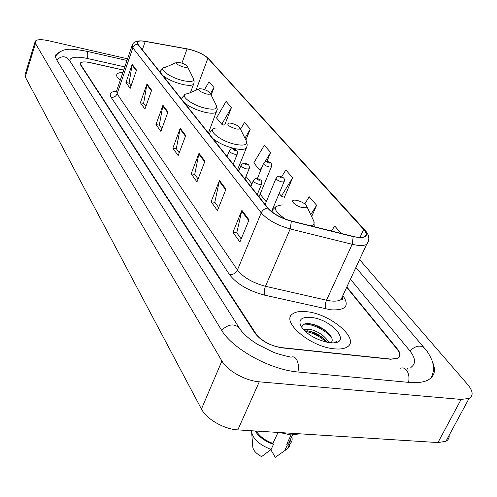 <?xml version="1.0" encoding="UTF-8"?>
<svg xmlns="http://www.w3.org/2000/svg" width="497" height="497" viewBox="0 0 497 497"><rect width="100%" height="100%" fill="white"/><g stroke="black" fill="none" stroke-linecap="round" stroke-linejoin="round"><path stroke-width="0.75" d="M123.716 70.089L90.355 62.641C85.192 61.56 81.999 61.69 80.763 63.038L80.986 65.02L255.8 333.524C261.801 341.147 270.579 345.931 282.141 347.881L390.592 359.25L397.668 358.331C400.539 356.411 400.333 353.342 397.041 349.124L346.67 287.341M410.802 367.407C416.157 363.885 415.753 358.25 409.59 350.509L350.447 279.208M124.803 66.896L87.59 58.528C78.24 56.552 72.444 56.795 70.207 59.249L69.847 60.92M127.567 58.814L48.706 40.76C41.381 39.195 36.896 39.35 35.256 41.232L35.455 43.438L221.91 361.002C227.235 370.65 245.369 380.826 259.266 381.814L461.11 399.426L469.05 398.439C473.566 395.736 473.101 391.089 467.658 384.492L359.567 259.583M35.02 42.003L25.111 74.507L25.248 76.867L201.44 409.037C206.417 419.058 224.072 429.246 237.827 429.886L437.956 442.56L445.915 441.286C448.288 439.969 449.381 437.95 449.182 435.235M59.646 51.924L55.695 54.925L55.509 57.087L56.534 59.609L221.277 329.716C232.006 348.658 270.175 369.892 298.38 372.036L409.05 382.41C417.269 383.137 423.637 382.317 428.159 379.95C434.633 376.198 436.105 370.284 432.576 362.214M408.18 370.147L407.658 368.6M325.255 330.368L323.081 329.188M122.902 72.456C119.876 72.469 117.919 73.022 117.037 74.128C116 75.65 117.056 77.718 120.206 80.346C117.056 77.718 116 75.65 117.037 74.128C117.919 73.022 119.876 72.469 122.902 72.456M306.904 311.731C300.642 310.992 295.982 311.656 292.913 313.731C280.041 320.863 309.873 346.918 334.239 348.826C339.898 349.397 344.179 348.795 347.08 347.036C360.735 339.532 330.648 313.88 306.904 311.731C300.642 310.992 295.982 311.656 292.913 313.731C280.041 320.863 309.873 346.918 334.239 348.826C339.898 349.397 344.179 348.795 347.08 347.036C360.735 339.532 330.648 313.88 306.904 311.731M189.357 49.365C197.781 51.645 203.963 54.602 207.901 58.242L363.667 229.44C366.531 232.695 366.867 235.05 364.686 236.51C362.4 237.746 358.523 237.709 353.063 236.398L291.23 220.935C280.83 217.984 273.101 213.716 268.051 208.131L137.967 44.27L137.545 41.91C138.576 40.891 141.142 40.729 145.242 41.431L189.357 49.365M189.233 49.228L145.062 41.276C138.222 40.238 135.737 41.208 137.607 44.183L267.603 208.05C272.772 213.778 280.693 218.152 291.366 221.184L353.218 236.647C365.624 238.939 369.246 236.56 364.077 229.515L208.237 58.323C204.199 54.595 197.868 51.564 189.233 49.228M284.011 197.166L284.29 197.502L292.646 177.746L285.843 169.943L281.656 176.808M123.691 70.158L89.988 62.628C84.825 61.547 81.626 61.684 80.39 63.032L80.613 65.014L255.06 333.257C261.055 340.874 269.834 345.657 281.401 347.608L390.971 359.107L398.041 358.188C400.911 356.268 400.7 353.205 397.407 348.987L346.831 286.993M225.992 189.164L217.444 210.598L211.107 201.72L219.481 180.504L225.992 189.164M249.047 219.842L239.889 242.02L232.938 232.285L241.902 210.33L249.047 219.842M167.974 111.974L160.891 131.413L155.971 124.53L162.935 105.265L167.974 111.974M151.635 90.23L144.938 109.079L140.39 102.711L146.975 84.03L151.635 90.23M136.513 70.108L130.171 88.398L125.952 82.49L132.19 64.361L136.513 70.108M204.957 161.177L196.955 181.908L191.152 173.782L198.999 153.256L204.957 161.177M185.692 135.538L178.174 155.611L172.838 148.143L180.218 128.263L185.692 135.538M311.669 216.58L316.62 205.255L309.209 196.75L304.767 203.9M341.172 233.422L334.692 225.992L331.499 231.006M245.891 140.129L250.277 129.133L244.481 122.486L240.523 129.232M224.806 124.691L231.459 107.551L226.092 101.382L216.53 117.944L221.768 124.262L223.799 125.107M211.138 95.082L214.002 87.515L209.007 81.788L204.547 89.634M266.895 161.5L270.604 152.461L264.336 145.267L253.805 162.892L259.912 170.26L260.639 170.552M172.838 148.143L176.392 148.82M179.231 152.778L176.298 148.696L180.218 128.263M191.152 173.782L194.824 174.447M198.086 178.982L194.731 174.323L198.999 153.256M125.952 82.49L129.183 83.192M131.065 85.813L129.096 83.08L132.19 64.361M140.39 102.711L143.72 103.407M145.882 106.414L143.639 103.289L146.975 84.03M155.971 124.53L159.413 125.219M161.892 128.667L159.326 125.101L162.935 105.265M232.938 232.285L236.87 232.907M241.182 238.895L236.777 232.77L241.902 210.33M211.107 201.72L214.909 202.366M218.649 207.572L214.816 202.236L219.481 180.504M270.604 152.461L264.92 161.923M262.571 165.836L259.912 170.26M250.277 129.133L244.934 138.191M231.459 107.551L221.768 124.262M214.002 87.515L210.461 93.722M292.646 177.746L281.377 196.141L279.152 193.463M281.377 196.141L284.371 197.303M316.62 205.255L310.743 214.642M183.673 67.052C186.369 67.604 187.58 67.387 187.307 66.405C186.164 64.871 183.673 63.579 179.833 62.523L177.069 62.231C175.261 63.411 177.46 65.02 183.673 67.052M206.479 93.97C209.243 94.505 210.473 94.231 210.175 93.156C208.939 91.448 206.292 90.05 202.236 88.957L199.626 88.683C197.446 89.982 199.732 91.74 206.479 93.97M236.094 128.916C238.933 129.419 240.181 129.077 239.852 127.878C238.485 125.921 235.634 124.374 231.285 123.237L228.943 122.995C226.216 124.436 228.601 126.406 236.094 128.916M302.785 207.622C305.736 208.044 307.028 207.522 306.649 206.062C304.984 203.466 301.629 201.546 296.591 200.303L295.15 200.142C288.707 199.664 295.64 206.522 302.785 207.622M279.786 432.545L291.049 434.95L300.039 433.825M303.829 330.045L304.046 329.567L310.159 329.349C318.707 331.598 324.945 335.991 328.877 342.539M304.624 330.847L309.37 331.07C316.651 332.928 322.491 336.637 326.889 342.203M331.033 342.75L331.449 342.184C335.568 336.985 321.82 325.703 311.302 323.976C304.704 322.907 301.611 324.218 302.021 327.914M311.116 317.446C301.878 316.732 298.386 319.465 300.635 325.647C305.767 333.686 314.781 339.252 327.672 342.352L329.679 342.638C353.51 345.577 333.369 319.441 311.116 317.446M334.562 342.669L336.717 341.408L334.083 342.719M256.315 431.054C259.639 436.422 265.174 440.541 272.921 443.417L278.022 432.433M251.718 433.278L252.706 445.759C252.613 449.679 255.576 453.301 261.577 456.613L271.107 449.462L273.48 444.361L272.921 443.417M251.389 430.744C252.389 438.466 258.962 444.703 271.107 449.462M255.203 430.986C258.875 436.875 264.963 441.336 273.48 444.361M291.08 434.95L286.726 444.212L289.838 442.019L290.708 440.33L290.956 438.373M270.822 449.692L275.27 457.315L288.024 448.362L289.372 446.318L289.788 443.852M289.602 442.305L289.428 441.616M286.726 444.212L287.291 445.15L289.757 443.871C291.975 442.106 292.646 439.683 291.789 436.608M287.291 445.15L284.905 450.22M303.686 324.292C310.495 323.056 325.467 329.741 331.549 337.488M305.115 331.313C312.75 332.679 319.795 336.27 326.243 342.066M309.401 323.677C315.943 325.013 322.186 328.051 328.132 332.804M307.171 330.741C313.085 332.102 318.732 334.854 324.119 338.997M430.88 378.08C433.918 372.62 434.285 366.73 431.986 360.424C429.681 355.051 427.171 350.95 424.469 348.13C420.437 344.744 415.585 345.663 409.907 350.894M408.559 382.367C409.509 377.44 408.82 373.353 406.484 370.11C404.757 368.078 402.825 367.457 400.675 368.24M297.933 371.992C298.921 366.78 298.393 362.481 296.342 359.089C294.82 356.976 293.068 356.349 291.099 357.206C282.389 355.268 276.264 353.504 272.729 351.919L257.483 344.315C248.904 338.879 242.927 333.58 239.554 328.418C234.59 323.249 228.608 323.864 221.612 330.257M56.801 60.044C61.268 55.701 65.411 55.664 69.226 59.944L239.25 327.939M55.434 56.397C62.299 47.364 70.338 48.426 86.23 51.172C87.727 51.545 88.124 53.987 87.429 58.491M437.956 442.56L461.11 399.426M237.827 429.886L259.266 381.814M201.44 409.037L221.91 361.002M25.248 76.867L35.455 43.438M207.901 58.242L195.998 90.23M342.973 295.74C349.838 305.953 345.738 310.644 330.679 309.793L264.621 295.156C248.512 290.875 236.827 284.048 229.546 274.667L111.104 97.282C108.967 93.672 110.725 91.653 116.379 91.224M353.218 236.647L352.168 244.275L326.51 300.2L330.368 300.896C335.195 301.493 338.73 301.064 340.973 299.604L342.595 297.771L342.942 295.361M267.603 208.05C264.659 208.535 262.534 210.138 261.229 212.846L132.848 47.811C133.73 45.649 135.314 44.444 137.607 44.183M291.366 221.184L290.198 228.937C277.146 225.253 267.492 219.885 261.229 212.846L237.429 269.995C243.306 277.432 252.656 282.861 265.485 286.291L326.51 300.2C325.137 303.63 324.914 306.543 325.846 308.935M131.985 45.904L116.72 90.547L117.093 93.815L132.848 47.811L132.339 44.854C133.146 42.525 135.681 41.195 139.949 40.853M368.47 241.126L366.643 244.35C363.785 245.909 358.964 245.885 352.168 244.275L290.198 228.937L265.485 286.291C264.143 289.801 263.857 292.758 264.621 295.156M364.077 229.515L365.115 230.372C369.482 235.211 369.992 239.871 366.643 244.35L340.973 299.604C342.57 300.635 342.967 299.778 342.166 297.038M364.891 230.117L208.237 58.323M111.104 97.282C113.912 97.586 115.913 96.43 117.093 93.815L237.429 269.995C235.715 273.251 233.093 274.804 229.546 274.667M363.667 229.44L359.996 237.411M266.255 201.794L260.124 194.122M251.979 183.921L246.003 176.441M239.74 168.601L238.579 167.141M210.299 131.748L209.367 130.581M187.096 48.892L181.921 63.138M145.242 41.431L142.347 49.787M185.443 136.197L180.026 128.971M167.744 112.608L162.749 105.954M151.417 90.845L146.801 84.695M136.302 70.704L132.028 65.008M204.696 161.854L198.788 153.983M225.713 189.866L219.252 181.256M248.748 220.562L241.654 211.113M176.162 62.622L165.507 67.288C156.685 67.834 170.017 77.899 183.573 80.719C191.016 82.185 194.333 81.52 193.519 78.725L193.414 78.514M162.811 75.556C167.88 79.477 174.565 82.459 182.871 84.515C188.469 85.695 192.016 85.621 193.507 84.304L193.936 83.254M163.072 68.232L160.612 70.86L160.314 72.419M198.489 89.168L187.729 93.753C177.485 94.138 191.823 105.594 206.479 108.47C214.108 109.88 217.481 109.054 216.593 106.004L216.437 105.699M184.555 102.947C190.016 107.228 197.073 110.396 205.733 112.459C211.262 113.571 214.834 113.446 216.45 112.086L217.003 110.788M184.704 94.871L182.169 97.511L181.796 99.475M216.704 128.021C204.391 128.077 220.047 141.589 236.224 144.515C244.064 145.838 247.494 144.801 246.518 141.403L246.295 140.943M212.784 138.508C218.767 143.279 226.315 146.69 235.429 148.758C240.821 149.765 244.4 149.578 246.158 148.193L246.916 146.522M212.747 129.382L210.15 131.991L209.659 134.575M310.88 225.849C313.7 225.098 314.688 223.538 313.849 221.159L313.365 220.146M275.804 206.783L273.226 209.156L271.94 211.84M282.495 204.919C272.126 205.864 273.164 210.622 285.595 219.177M319.167 326.691L311.259 323.963M271.567 166.452L271.374 166.88L269.188 166.998C265.261 165.849 263.416 164.582 263.652 163.196L265.28 161.755L267.268 161.537M268.001 161.842C266.79 161.966 267.162 162.401 269.119 163.146C270.331 163.016 269.958 162.581 268.001 161.842M284.265 181.349L284.054 181.815L281.874 181.952C277.798 180.753 275.903 179.429 276.183 177.963C277.587 176.466 278.798 175.907 279.811 176.292M280.619 176.615C279.395 176.77 279.786 177.224 281.787 177.982C283.01 177.833 282.619 177.373 280.619 176.615M237.392 153.747L237.218 154.163L234.888 154.294C231.024 153.175 229.198 151.933 229.421 150.579C230.943 148.914 232.18 148.342 233.136 148.876M234.857 150.448C236.118 150.336 235.771 149.908 233.814 149.168C232.546 149.274 232.894 149.703 234.857 150.448M249.289 168.359L249.09 168.812L246.767 168.961C242.753 167.8 240.883 166.501 241.151 165.072C242.747 163.451 243.99 162.879 244.878 163.351M246.723 165.004C247.997 164.867 247.63 164.42 245.624 163.662C244.35 163.793 244.71 164.24 246.723 165.004M261.77 183.697L261.546 184.201L259.235 184.362C255.073 183.157 253.147 181.796 253.464 180.281C255.135 178.659 256.377 178.081 257.204 178.541M259.173 180.287C260.459 180.125 260.08 179.653 258.024 178.877C256.732 179.038 257.117 179.504 259.173 180.287M411.696 366.836L412.063 367.886M355.883 267.51L424.183 347.801M86.702 51.284L127.002 60.472M445.915 441.286L469.05 398.439M205.621 56.149L208.908 58.851M137.545 41.91L137.259 42.742M187.307 66.405L193.519 78.725L194.147 80.881L193.936 83.248L190.438 92.597M210.175 93.156L216.593 106.004L217.257 109.359L208.429 133.022M181.554 99.17L181.672 98.853M239.852 127.878L246.518 141.403L247.208 144.844L246.823 146.808L237.554 169.707M209.324 134.147L209.473 133.749M306.649 206.062L313.849 221.159L314.278 226.7M300.915 326.194L300.635 325.647M288.714 443.131L292.54 435.005M287.372 448.928L289.757 443.871M257.378 178.529L263.466 163.643M259.03 196.769L271.374 166.88C272.157 163.88 270.946 162.121 267.734 161.618M265.143 204.466L275.978 178.46M271.555 211.536L284.054 181.815C285.34 177.491 282.526 177.559 280.333 176.379M233.211 164.24L237.218 154.163C237.901 151.125 236.684 149.392 233.565 148.951M227.079 156.518L229.254 151.007M244.953 179.032L249.09 168.812C249.867 165.712 248.624 163.917 245.363 163.432M238.709 171.167L240.958 165.551M257.278 194.557L261.546 184.201C262.31 179.709 261.285 180.492 257.738 178.628M250.91 186.537L253.253 180.809"/></g></svg>
